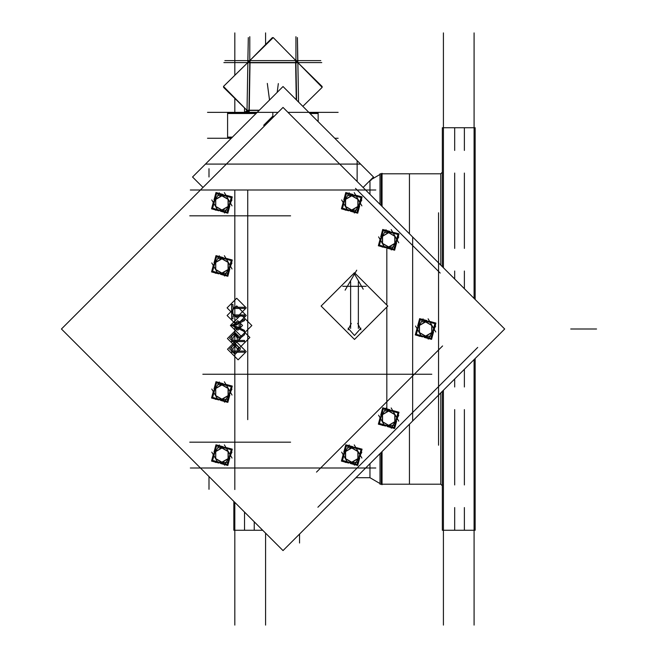 <?xml version="1.0" encoding="UTF-8"?>
<svg xmlns="http://www.w3.org/2000/svg" width="658" height="658" viewBox="0 0 658 658"><rect width="100%" height="100%" fill="white"/><g stroke="black" fill="none" stroke-linecap="round" stroke-linejoin="round"><path stroke-width="0.99" d="M440.811 392.851L440.811 484.198L442.382 485.769L442.382 507.598L442.382 485.769L440.811 484.198L380.011 484.198L380.011 453.65M440.811 265.149L440.811 173.802L442.382 172.232L442.382 150.402L442.382 172.232L440.811 173.802L382.084 173.802M381.204 205.543L381.204 173.802L382.084 173.293L382.084 206.423M381.204 452.457L381.204 484.198L382.084 484.707L382.084 451.577M370.002 180.547L370.002 194.34M370.002 463.66L370.002 477.733L380.011 483.515L370.002 477.733L355.929 477.733L370.002 477.733M415.502 326.023L419.319 332.635L425.611 336.271L431.911 332.635L432.429 331.731L431.911 332.635L431.911 325.365L435.728 331.977M378.572 415.19L382.388 421.803L388.681 425.438L394.973 421.803L395.499 420.898L394.973 421.803L394.973 414.532L398.789 421.145M341.634 452.128L345.45 458.733L351.75 462.368L358.042 458.733L358.561 457.836L358.042 458.733L358.042 451.462L361.859 458.075M211.802 452.128L215.618 458.733L221.919 462.368L228.211 458.733L228.869 457.59L224.468 465.214M211.802 389.075L215.618 395.68L221.919 399.316L228.211 395.68L228.869 394.545L224.468 402.161M378.572 236.855L382.388 243.468L388.681 247.104L394.973 243.468L395.639 242.325L391.239 249.941M341.634 199.925L345.45 206.538L351.75 210.165L358.042 206.538L358.7 205.395L354.3 213.011M211.802 199.925L215.618 206.538L221.919 210.165L228.211 206.538L228.729 205.633L228.211 206.538L228.211 199.267L232.027 205.872M211.802 262.978L215.618 269.583L221.919 273.218L228.211 269.583L228.869 268.439L224.468 276.064M321.746 86.938L322.181 86.494L297.77 62.535L297.4 37.596L298.526 102.039M248.946 110.462L248.946 112.37L248.946 110.462L259.145 110.462L248.946 110.462L249.785 62.543L248.946 110.462M249.176 111.457L250.04 61.589L247.86 61.581L247.844 62.543L248.28 37.596L246.98 111.901M247.005 110.462L244.932 112.362L246.38 112.37L247.605 111.013M409.449 173.802L409.449 233.787M409.449 484.198L409.449 424.213M454.711 127.726L454.711 150.402M454.711 530.274L454.711 507.598M454.711 484.962L454.711 409.605M454.711 386.978L454.711 378.95M454.711 173.038L454.711 248.395M454.711 271.022L454.711 279.05M464.416 127.726L464.416 150.402M464.416 530.274L464.416 507.598M464.416 484.962L464.416 409.605M464.416 386.978L464.416 369.245M464.416 173.038L464.416 248.395M464.416 271.022L464.416 288.755M443.402 267.74L443.402 32.9L443.402 127.726L474.114 127.726L474.114 32.9L474.114 298.452M443.402 390.26L443.402 625.1L443.402 530.274L474.114 530.274L474.114 625.1L474.114 359.548M442.382 266.72L442.382 127.726L475.134 127.726L475.134 299.472M475.134 358.528L475.134 530.274L442.382 530.274L442.382 391.28M475.134 260.724L475.134 248.395L475.134 260.724M475.134 399.307L475.134 386.978L475.134 399.307M475.134 497.3L475.134 484.962L475.134 497.3M475.134 162.732L475.134 150.402L475.134 162.732M440.811 173.802L380.011 173.802L380.011 204.35M299.513 543.039L299.513 534.148L299.513 543.039M254.251 530.274L254.251 521.827M244.546 530.274L244.546 512.121M244.546 112.37L244.546 108.019L244.546 112.37M233.837 501.404L233.837 530.274L262.698 530.274L234.848 530.274L234.848 625.1L234.848 502.424M234.848 112.37L234.848 98.486L234.848 112.37M234.848 75.333L234.848 32.9L234.848 75.333M265.569 44.571L265.569 32.9L265.569 44.571M265.569 533.136L265.569 625.1L265.569 533.136M190.285 189.965L375.8 189.965M438.549 262.887L438.549 212.781L438.549 262.887M438.549 395.113L438.549 445.219L438.549 395.113M317.929 507.211L477.724 347.408M190.285 468.035L365.626 468.035M375.8 468.035L200.46 468.035M208.981 489.33L208.981 476.556M208.981 168.67L208.981 177.035M290.622 442.168L189.743 442.168M234.848 489.568L234.848 189.965M189.743 215.832L290.622 215.832M412.681 420.626L412.681 237.374M316.482 472.074L442.587 345.968M360.584 164.097L205.502 164.097M357.105 181.444L357.105 160.618M363.109 187.448L373.514 177.035L283.047 86.56L192.572 177.035L202.977 187.448M360.897 329.814L357.681 323.382M321.12 306.077L354.481 272.716L387.842 306.077L354.481 339.438L321.12 306.077M353.749 286.32L366.202 286.32M61.424 329L283.047 107.386L504.661 329L283.047 550.614L61.424 329M344.981 480.151L450.664 374.468M438.549 404.629L438.549 253.371M355.476 188.336L440.177 273.037M227.471 349.217L235.663 341.017L246.281 351.635L238.081 359.827L227.471 349.217M229.617 348.88L235.095 343.402L240.573 348.88L235.095 354.358L229.617 348.88M230.382 325.439L241.067 314.754L251.833 325.521L241.149 336.205L230.382 325.439M232.99 325.447L237.744 320.693L242.539 325.48L237.777 330.242L232.99 325.447M354.012 273.185L363.232 289.158M345.154 290.162L356.702 270.158M342.76 286.32L355.213 286.32M350.599 328.432L350.599 281.714M351.282 323.382L348.066 329.814M348.066 328.186L354.481 335.465L360.897 328.186M358.363 328.432L358.363 281.714M236.674 317.46L246.281 307.862L236.674 298.255L227.068 307.862L236.674 317.46M236.674 325.093L246.281 315.486L236.674 305.88L227.068 315.486L236.674 325.093M227.413 338.549L239.175 326.787L249.843 337.455L238.081 349.217L227.413 338.549M229.543 338.187L235.087 332.644L240.647 338.196L235.095 343.747L229.543 338.187M202.804 374.27L431.796 374.27M247.778 419.639L247.778 189.965M386.814 408.939L386.814 307.105M386.814 305.049L386.814 248.099M426.993 320.643L419.656 318.678L417.682 326.014M417.254 327.618L415.288 334.963L422.633 336.929M428.597 321.071L435.941 323.037L433.976 330.382M433.548 331.986L431.574 339.322L424.229 337.357M435.645 326.154L428.169 339.109M431.936 334.634L433.038 333.08L431.911 332.463L425.463 336.189L425.438 337.472L427.338 337.299M431.5 336.271L419.138 336.271M419.31 332.463L425.767 336.189L425.792 337.472L419.977 335.325M428.095 318.76L431.911 325.365L425.611 321.729L419.319 325.365L419.319 332.635L421.646 336.666M419.467 332.726L419.467 325.274L418.365 324.608L417.32 330.719M423.061 318.891L417.147 329.132M419.294 323.366L418.192 324.92L419.31 325.537L425.767 321.811L425.792 320.528L423.892 320.701M422.28 321.729L429.97 321.729M419.73 321.729L419.138 321.729M431.911 325.537L425.463 321.811L425.438 320.528L431.253 322.675M431.763 325.274L431.763 332.726L432.857 333.392L433.91 327.281M420.265 319.73L416.349 334.354L430.965 338.27L434.88 323.646L420.265 319.73M390.062 409.811L382.717 407.837L380.752 415.182M380.324 416.785L378.358 424.13L385.695 426.096M391.666 410.238L399.003 412.204L397.037 419.549M396.609 421.145L394.644 428.49L387.299 426.524M398.715 415.321L391.239 428.276M395.006 423.801L396.108 422.247L394.981 421.63L388.533 425.356L388.5 426.639L390.4 426.458M394.57 425.438L382.208 425.438M382.38 421.63L388.829 425.356L388.862 426.639L383.046 424.492M391.156 407.919L394.973 414.532L388.681 410.896L382.388 414.532L382.388 421.803L384.716 425.833M382.528 421.893L382.528 414.441L381.434 413.775L380.382 419.886M386.123 408.059L380.209 418.299M382.356 412.525L381.253 414.088L382.38 414.704L388.829 410.979L388.862 409.695L386.962 409.868M385.349 410.896L393.032 410.896M382.791 410.896L382.208 410.896M394.981 414.704L388.533 410.979L388.5 409.695L394.315 411.842M394.833 414.441L394.833 421.893L395.927 422.551L396.98 416.448M383.326 408.898L379.411 423.513L394.035 427.437L397.95 412.813L383.326 408.898M353.132 446.741L345.787 444.775L343.821 452.12M343.386 453.716L341.42 461.061L348.765 463.026M354.728 447.169L362.073 449.134L360.107 456.479M359.679 458.083L357.705 465.428L350.369 463.454M361.785 452.26L354.3 465.214M358.075 460.74L359.169 459.177L358.051 458.56L351.594 462.286L351.569 463.569L353.469 463.397M357.631 462.368L345.277 462.368M345.45 458.56L351.898 462.286L351.923 463.569L346.108 461.423M354.226 444.857L358.042 451.462L351.75 447.835L345.45 451.462L345.45 458.733L347.778 462.763M345.598 458.823L345.598 451.372L344.504 450.714L343.451 456.816M349.192 444.989L343.279 455.237M345.425 449.463L344.323 451.018L345.45 451.635L351.898 447.909L351.923 446.626L350.031 446.807M348.411 447.835L356.101 447.835M345.861 447.835L345.277 447.835M358.051 451.635L351.594 447.909L351.569 446.626L357.384 448.772M357.894 451.372L357.894 458.823L358.997 459.49L360.041 453.378M346.396 445.828L342.481 460.452L357.097 464.367L361.012 449.751L346.396 445.828M223.301 446.741L215.956 444.775L213.99 452.12M213.554 453.716L211.588 461.061L218.933 463.026M224.896 447.169L232.241 449.134L230.275 456.479M229.848 458.083L227.874 465.428L220.537 463.454M232.027 458.075L228.211 451.462L228.211 458.733L231.953 452.26M228.244 460.74L229.338 459.177L228.219 458.56L221.762 462.286L221.738 463.569L223.638 463.397M227.8 462.368L215.446 462.368M215.618 458.56L222.067 462.286L222.091 463.569L216.276 461.423M224.394 444.857L228.211 451.462L221.919 447.835L215.618 451.462L215.618 458.733L217.946 462.763M215.766 458.823L215.766 451.372L214.673 450.714L213.62 456.816M219.361 444.989L213.447 455.237M215.594 449.463L214.492 451.018L215.618 451.635L222.067 447.909L222.091 446.626L220.2 446.807M218.579 447.835L226.27 447.835M216.03 447.835L215.446 447.835M228.219 451.635L221.762 447.909L221.738 446.626L227.553 448.772M228.063 451.372L228.063 458.823L229.165 459.49L230.21 453.378M216.564 445.828L212.649 460.452L227.265 464.367L231.18 449.751L216.564 445.828M223.301 383.688L215.956 381.722L213.99 389.067M213.554 390.671L211.588 398.008L218.933 399.982M224.896 384.124L232.241 386.09L230.275 393.435M229.848 395.03L227.874 402.375L220.537 400.409M232.027 395.022L228.211 388.417L228.211 395.68L231.953 389.207M228.244 397.687L229.338 396.132L228.219 395.516L221.762 399.241L221.738 400.516L223.638 400.344M227.8 399.316L215.446 399.316M215.618 395.516L222.067 399.241L222.091 400.516L216.276 398.378M224.394 381.805L228.211 388.417L221.919 384.782L215.618 388.417L215.618 395.68L217.946 399.719M215.766 395.771L215.766 388.327L214.673 387.661L213.62 393.772M219.361 381.936L213.447 392.184M215.594 386.411L214.492 387.965L215.618 388.59L222.067 384.864L222.091 383.581L220.2 383.754M218.579 384.782L226.27 384.782M216.03 384.782L215.446 384.782M228.219 388.59L221.762 384.864L221.738 383.581L227.553 385.728M228.063 388.327L228.063 395.771L229.165 396.437L230.21 390.334M216.564 382.783L212.649 397.399L227.265 401.314L231.18 386.698L216.564 382.783M390.062 231.476L382.717 229.51L380.752 236.855M380.324 238.451L378.358 245.796L385.695 247.762M391.666 231.904L399.003 233.87L397.037 241.215M396.609 242.818L394.644 250.163L387.299 248.189M398.789 242.81L394.973 236.197L394.973 243.468L398.715 236.995M395.006 245.475L396.108 243.912L394.981 243.296L388.533 247.021L388.5 248.305L390.4 248.132M394.57 247.104L382.208 247.104M382.38 243.296L388.829 247.021L388.862 248.305L383.046 246.158M391.156 229.593L394.973 236.197L388.681 232.562L382.388 236.197L382.388 243.468L384.716 247.498M382.528 243.559L382.528 236.107L381.434 235.449L380.382 241.552M386.123 229.724L380.209 239.973M382.356 234.199L381.253 235.753L382.38 236.37L388.829 232.644L388.862 231.361L386.962 231.542M385.349 232.562L393.032 232.562M382.791 232.562L382.208 232.562M394.981 236.37L388.533 232.644L388.5 231.361L394.315 233.508M394.833 236.107L394.833 243.559L395.927 244.225L396.98 238.114M383.326 230.563L379.411 245.187L394.035 249.102L397.95 234.487L383.326 230.563M353.132 194.546L345.787 192.572L343.821 199.917M343.386 201.521L341.42 208.866L348.765 210.831M354.728 194.974L362.073 196.939L360.107 204.284M359.679 205.88L357.705 213.225L350.369 211.259M361.859 205.872L358.042 199.267L358.042 206.538L361.785 200.057M358.075 208.537L359.169 206.982L358.051 206.365L351.594 210.091L351.569 211.374L353.469 211.193M357.631 210.165L345.277 210.165M345.45 206.365L351.898 210.091L351.923 211.374L346.108 209.228M354.226 192.654L358.042 199.267L351.75 195.632L345.45 199.267L345.45 206.538L347.778 210.568M345.598 206.628L345.598 199.177L344.504 198.51L343.451 204.622M349.192 192.786L343.279 203.034M345.425 197.26L344.323 198.823L345.45 199.44L351.898 195.714L351.923 194.431L350.031 194.603M348.411 195.632L356.101 195.632M345.861 195.632L345.277 195.632M358.051 199.44L351.594 195.714L351.569 194.431L357.384 196.578M357.894 199.177L357.894 206.628L358.997 207.286L360.041 201.184M346.396 193.633L342.481 208.249L357.097 212.172L361.012 197.548L346.396 193.633M223.301 194.546L215.956 192.572L213.99 199.917M213.554 201.521L211.588 208.866L218.933 210.831M224.896 194.974L232.241 196.939L230.275 204.284M229.848 205.88L227.874 213.225L220.537 211.259M231.953 200.057L224.468 213.011M228.244 208.537L229.338 206.982L228.219 206.365L221.762 210.091L221.738 211.374L223.638 211.193M227.8 210.165L215.446 210.165M215.618 206.365L222.067 210.091L222.091 211.374L216.276 209.228M224.394 192.654L228.211 199.267L221.919 195.632L215.618 199.267L215.618 206.538L217.946 210.568M215.766 206.628L215.766 199.177L214.673 198.51L213.62 204.622M219.361 192.786L213.447 203.034M215.594 197.26L214.492 198.823L215.618 199.44L222.067 195.714L222.091 194.431L220.2 194.603M218.579 195.632L226.27 195.632M216.03 195.632L215.446 195.632M228.219 199.44L221.762 195.714L221.738 194.431L227.553 196.578M228.063 199.177L228.063 206.628L229.165 207.286L230.21 201.184M216.564 193.633L212.649 208.249L227.265 212.172L231.18 197.548L216.564 193.633M223.301 257.591L215.956 255.625L213.99 262.97M213.554 264.565L211.588 271.91L218.933 273.876M224.896 258.018L232.241 259.992L230.275 267.329M229.848 268.933L227.874 276.278L220.537 274.312M232.027 268.925L228.211 262.32L228.211 269.583L231.953 263.11M228.244 271.589L229.338 270.035L228.219 269.41L221.762 273.136L221.738 274.419L223.638 274.246M227.8 273.218L215.446 273.218M215.618 269.41L222.067 273.136L222.091 274.419L216.276 272.272M224.394 255.707L228.211 262.32L221.919 258.684L215.618 262.32L215.618 269.583L217.946 273.613M215.766 269.673L215.766 262.229L214.673 261.563L213.62 267.666M219.361 255.839L213.447 266.087M215.594 260.313L214.492 261.868L215.618 262.484L222.067 258.759L222.091 257.484L220.2 257.656M218.579 258.684L226.27 258.684M216.03 258.684L215.446 258.684M228.219 262.484L221.762 258.759L221.738 257.484L227.553 259.622M228.063 262.229L228.063 269.673L229.165 270.339L230.21 264.228M216.564 256.686L212.649 271.302L227.265 275.217L231.18 260.601L216.564 256.686M318.077 113.513L310 113.513M316.959 112.403L308.882 112.403M309.276 112.789L318.11 112.789L318.11 121.623L318.11 113.275L309.754 113.275M231.797 137.81L227.578 137.81L227.578 112.789L256.809 112.789M266.531 123.901L271.441 118.991L266.531 123.901M207.55 138.238L231.369 138.238M338.138 138.238L334.716 138.238M231.402 138.205L228.721 138.205M232.513 137.086L227.61 137.086M256.085 113.513L227.61 113.513M257.204 112.403L228.721 112.403M207.55 112.37L278.054 112.37M338.138 112.37L288.031 112.37M295.894 60.626L295.894 36.708L295.903 60.635L297.835 62.6L321.762 62.576M297.819 62.296L297.819 61.581L295.639 61.589L296.306 99.819M247.86 61.581L247.844 62.568L249.785 60.635L248.864 60.635L248.864 62.781L296.824 62.781L296.824 60.635L295.919 60.651M247.992 111.399L223.498 86.478L273.267 37.596L322.165 87.358L302.836 106.349M257.253 112.353L247.992 112.37L247.992 110.215L259.384 110.215M247.457 110.857L245.936 112.362L249.193 112.37L249.069 110.322M247.021 110.421L247.005 111.457L247.005 110.404L223.514 87.35L223.934 86.922M248.14 61.572L248.864 60.865M244.825 112.353L247.005 110.404L244.825 112.353M249.785 60.659L249.785 36.708L249.777 60.635L272.428 37.596L272.848 38.008M224.88 60.635L320.8 60.635M271.063 119.361L266.901 123.523M273.555 116.869L272.84 116.153L263.685 125.3L264.409 126.023M269.517 100.082L267.321 83.385M277.166 92.433L278.334 83.599M596.576 329L570.708 329L596.576 329M244.546 352.211L231.616 352.211L231.813 346.733L235.087 344.257L238.369 346.832L238.583 351.051L244.546 351.051L244.546 352.211M244.546 330.39L244.546 331.657L231.616 325.348L244.546 319.385L244.546 320.643L240.4 322.56L240.4 328.416L244.546 330.39M244.546 334.749L238.583 339.495L238.583 340.441L244.546 340.441L244.546 341.601L231.616 341.601L231.789 336.082L235.071 333.474L238.583 338.064L244.546 333.31L244.546 334.749M232.94 348.691L232.94 351.051L237.25 351.051L237.283 348.789L235.087 345.417L232.94 348.691M239.076 323.168L234.133 325.447L239.076 327.791L239.076 323.168M232.94 311.259L232.94 308.438L244.546 308.438L244.546 307.278L232.94 307.278L232.94 304.457L231.616 304.457L231.616 311.259L232.94 311.259M232.94 318.883L232.94 316.07L244.546 316.07L244.546 314.902L232.94 314.902L232.94 312.089L231.616 312.089L231.616 318.883L232.94 318.883M235.071 334.634L237.275 338.072L237.25 340.441L232.94 340.441L232.94 338.015L235.071 334.634M272.84 117.585L272.84 113.275M249.826 113.275L227.578 113.275L227.578 137.333L232.274 137.333M295.894 62.543L249.785 62.543L295.894 62.543L296.552 100.065L295.894 62.543M246.207 112.37L247.531 110.931L246.207 112.37M247.836 62.576L223.917 62.576M271.096 119.328L266.868 123.556M382.084 484.198L440.811 484.198M380.011 174.485L370.668 179.881L380.011 174.485M317.97 112.789L317.205 112.37L317.97 112.789M227.709 137.81L228.482 138.238L227.709 137.81M227.709 112.789L228.482 112.37L227.709 112.789M297.293 61.227L296.824 60.865M371.013 180.267L370.281 180.267M246.429 111.811L245.064 112.37L246.569 111.663L247.005 110.404L246.569 111.663"/></g></svg>
